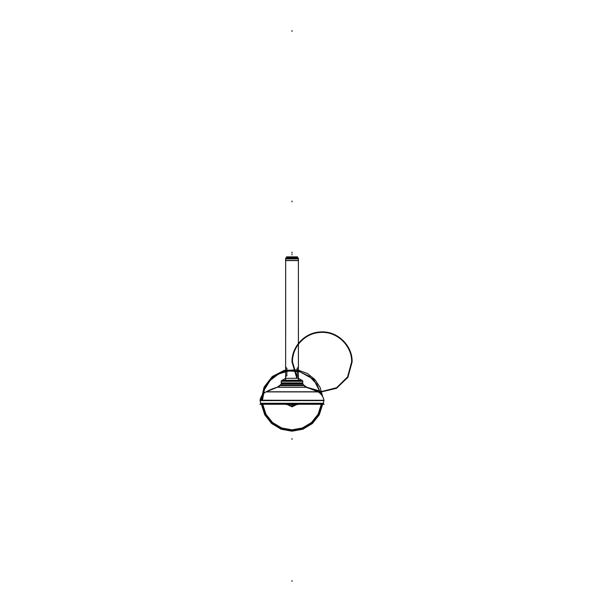<?xml version="1.0" encoding="UTF-8"?>
<svg xmlns="http://www.w3.org/2000/svg" width="612" height="612" viewBox="0 0 612 612"><rect width="100%" height="100%" fill="white"/><g stroke="black" fill="none" stroke-linecap="round" stroke-linejoin="round"><path stroke-width="0.92" d="M281.283 381.337A0.796 0.796 -90 0 1 281.612 380.656L285.735 378.262L281.581 380.656A0.796 0.796 0 0 0 281.26 381.253A0.796 0.796 0 0 1 281.589 380.656L282.254 380.266L281.589 380.649A0.796 0.796 0 0 0 281.26 381.253A0.796 0.796 0 0 1 281.589 380.656A0.796 0.796 0 0 0 281.26 381.253L302.779 381.253A0.796 0.796 0 0 0 302.45 380.656L302.443 380.649A0.796 0.796 0 0 1 302.772 381.253L302.779 383.693L281.26 383.693L281.26 382.913L302.779 382.913L302.779 383.678L281.26 383.693L281.283 381.253L281.26 383.647M302.756 381.337A0.796 0.796 -90 0 0 302.427 380.656L281.581 380.656L285.72 378.262M285.643 376.717L285.643 378.308L285.643 376.717L285.643 378.308L281.658 380.61L302.374 380.61L281.658 380.61L285.643 378.308L281.658 380.61L302.374 380.61L281.658 380.61L302.374 380.61L298.396 378.308L302.374 380.61L298.396 378.308L298.396 376.717M302.779 381.299L302.779 381.253A0.796 0.796 0 0 0 302.45 380.656A0.796 0.796 0 0 1 302.772 381.253A0.796 0.796 -90 0 0 302.45 380.656A0.796 0.796 0 0 1 302.772 381.253L302.779 383.625L302.779 381.299L281.26 381.299L302.779 381.299L281.26 381.299L302.779 381.299L302.779 383.625L281.237 383.625L281.26 381.299M282.254 380.266L301.777 380.266M281.26 382.913L281.26 381.253M281.398 383.693A15.935 15.904 -90 0 0 281.237 383.839L302.818 383.839A15.935 15.935 0 0 0 302.695 383.732L281.306 383.693M302.642 383.693A15.935 15.904 -90 0 1 302.802 383.839L302.818 383.839A15.935 15.935 0 0 0 302.695 383.732L281.336 383.732L302.726 383.693M298.648 378.308L285.391 378.308M298.396 260.437L298.396 258.08L298.396 260.437L285.643 260.437L285.643 380.266L285.643 258.08L285.643 260.437L298.396 260.437L285.643 260.437L285.643 258.08L285.643 380.266L285.659 258.08L298.396 258.08L298.381 380.266M285.643 258.853L286.837 258.845L285.643 258.784L285.643 258.096L285.643 258.784M298.396 258.861L285.643 258.861M298.396 258.784L298.396 258.096L298.396 258.784L297.195 258.792L298.396 258.853M285.506 367.016L286.974 368.485M285.643 258.096L298.396 258.096M285.521 260.567L298.511 260.567M298.526 367.016L297.065 368.485M297.195 368.156L297.195 375.707M297.065 375.385L298.526 376.847M286.974 375.385L285.506 376.847M286.837 368.156L286.837 375.707M286.523 258.08L286.523 256.856L286.523 258.08L286.531 256.856L297.508 256.856L297.508 258.08M286.837 257.575L286.523 256.872L297.508 256.872L297.508 257.644L286.837 257.575M297.508 257.575L297.508 256.872M286.523 256.872L286.523 257.575M281.803 383.839L281.52 384.122L281.803 383.839A14.703 14.703 0 0 0 281.681 383.961A14.703 14.703 0 0 1 281.803 383.839A14.703 14.703 0 0 0 281.681 383.961A14.703 14.703 0 0 1 281.803 383.839A14.703 14.703 0 0 0 281.681 383.961L302.359 383.961A14.703 14.703 0 0 0 302.236 383.839A14.703 14.703 0 0 1 302.359 383.961L304.072 385.698L302.359 383.961A14.703 14.703 0 0 0 302.236 383.839A14.703 14.703 0 0 1 302.359 383.961A14.703 14.703 0 0 0 302.236 383.839A14.703 14.703 0 0 1 302.512 384.122A14.703 14.703 0 0 0 302.236 383.839L302.512 384.122L302.236 383.839M302.435 384.038L303.942 385.545L302.435 384.038L281.597 384.038L302.435 384.038L281.597 384.038L302.435 384.038L303.919 385.545A6.372 6.365 -90 0 0 306.857 387.274L277.144 387.274A54.185 54.185 0 0 0 266.151 391.787A54.185 54.185 0 0 1 277.152 387.274A54.185 54.185 0 0 0 266.151 391.787L317.888 391.787A54.185 54.185 0 0 0 306.887 387.274A54.185 54.185 0 0 1 317.888 391.787L266.151 391.787A54.185 54.185 0 0 1 277.152 387.274A54.185 54.185 0 0 0 266.151 391.787L317.888 391.787A54.185 54.185 0 0 0 306.887 387.274A54.185 54.185 0 0 1 317.888 391.787L317.697 391.68C321.201 393.623 323.297 396.561 323.985 400.5L323.924 400.5A11.957 11.926 -90 0 0 317.643 391.68M280.48 385.162L279.967 385.675L280.48 385.162L303.56 385.162L304.072 385.675L303.56 385.162M304.019 385.621L280.021 385.621A6.372 6.372 0 0 1 277.251 387.243A6.372 6.372 0 0 0 280.021 385.621A6.372 6.372 0 0 1 277.251 387.243L306.78 387.243A6.372 6.372 0 0 1 304.019 385.621A6.372 6.372 0 0 0 306.78 387.243A6.372 6.372 0 0 1 304.019 385.621L280.021 385.621A6.372 6.372 0 0 1 277.251 387.243L306.78 387.243A6.372 6.372 0 0 1 304.019 385.621L280.021 385.621L304.019 385.621A6.372 6.372 0 0 0 306.78 387.243L277.251 387.243A6.372 6.372 0 0 0 280.021 385.621L304.019 385.621M279.967 385.698L281.673 383.961M281.597 384.038L280.097 385.545A6.372 6.365 -90 0 1 277.175 387.274L281.597 384.038L280.097 385.545L303.942 385.545L302.359 383.961L303.942 385.545A6.372 6.372 0 0 0 306.887 387.274A54.185 54.185 0 0 1 317.888 391.787M323.932 400.179A11.957 11.957 0 0 0 318.095 391.902A11.957 11.957 0 0 1 323.932 400.179A11.957 11.957 0 0 0 318.095 391.902A11.957 11.957 0 0 1 323.932 400.179A11.957 11.957 0 0 0 318.095 391.902A11.957 11.957 0 0 1 323.932 400.179A11.957 11.957 0 0 0 318.095 391.902L265.937 391.902A11.957 11.957 0 0 0 260.1 400.179A11.957 11.957 0 0 1 265.945 391.902A11.957 11.957 0 0 0 260.1 400.179A11.957 11.957 0 0 1 265.945 391.902A11.957 11.957 0 0 0 260.1 400.179M265.937 391.902L277.488 387.182L265.99 391.902A54.185 54.078 -90 0 1 277.182 387.274M318.095 391.902L306.551 387.182L318.095 391.902A54.185 54.185 0 0 0 306.887 387.274L303.942 385.545A6.372 6.372 0 0 0 306.887 387.274A54.185 54.185 0 0 1 318.095 391.902L318.049 391.902A54.185 54.078 -90 0 0 306.857 387.274M266.342 391.68C262.839 393.623 260.743 396.561 260.046 400.5L323.985 400.5A11.957 11.957 0 0 0 323.955 400.286L260.085 400.286L323.955 400.286A11.957 11.957 0 0 1 323.985 400.5L260.115 400.5A11.957 11.926 -90 0 1 266.388 391.68M317.697 391.68C321.201 393.623 323.297 396.561 323.985 400.5L260.123 400.179M323.266 400.608L260.766 400.608M259.886 404.272L324.153 404.272M261.179 404.272A0.398 0.398 -90 0 1 260.788 403.828M322.853 404.272A0.398 0.398 -90 0 0 323.251 403.828M322.914 404.272L323.312 403.828L322.914 404.272A0.398 0.398 0 0 0 323.274 404.05A0.398 0.398 0 0 1 322.914 404.272A0.398 0.398 0 0 0 323.274 404.05A0.398 0.398 0 0 1 322.914 404.272A0.398 0.398 0 0 0 323.274 404.05L260.75 404.05A0.398 0.398 0 0 0 261.117 404.272A0.398 0.398 0 0 1 260.766 404.05L260.613 403.293L323.427 403.293L323.228 404.05L323.855 400.5M260.123 400.5L260.727 403.943L323.312 403.943L260.727 403.943L323.312 403.943L260.727 403.943L260.123 400.5L260.727 403.943L323.312 403.943L323.916 400.5L323.427 403.293M260.613 403.293L260.184 400.5M323.916 400.5L323.289 404.05L323.909 400.179M298.511 404.272L298.518 403.645L298.526 404.41L285.506 404.425L285.521 403.645L285.521 404.272M287.166 404.425L292.016 406.666L296.866 404.425L292.016 406.666L287.166 404.425L292.016 406.666L296.866 404.425L292.016 406.666L287.166 404.425L292.016 406.666L296.866 404.425L292.016 406.666L287.166 404.425M302.458 380.656L298.312 378.262M302.695 383.732L281.336 383.732L302.695 383.732M298.396 367.154L298.396 260.567M292.016 405.006L292.016 404.425L292.016 405.006M292.016 252.09L292.016 252.886L292.016 252.09M292.681 405.297L292.681 404.425L292.681 405.297L292.031 405.297L292.681 405.297M292.031 404.425L292.031 405.297L292.796 405.297L292.796 404.425L292.796 405.297L292.796 404.425L292.796 405.297L292.788 404.425L292.796 405.297L292.796 404.425L292.796 405.297L292.743 404.425L292.743 405.297L292.031 405.297L292.169 404.425L292.023 405.297L292.781 405.297L292.781 404.425L292.781 405.297L292.781 404.425L292.781 405.297L292.75 404.425L292.781 405.297L292.773 404.425L292.781 405.297L292.781 404.425L292.781 405.297L292.054 405.297L292.781 405.297L292.054 405.297L292.437 404.425L292.023 405.297L292.788 405.297L292.023 405.297L292.781 405.297L292.023 405.297L292.781 405.297L292.054 405.297L292.36 404.425L292.023 405.297L292.796 405.297L292.031 405.297L292.796 405.297L292.031 405.297L292.031 404.425L292.023 405.297L292.031 404.425M292.016 254.064L292.016 254.86L292.016 254.064M288.902 404.425L295.137 404.425L288.902 404.425M277.251 387.243L306.78 387.243L277.251 387.243M292.016 439.362L292.016 438.567L292.016 439.362M292.016 405.687L292.016 404.892L292.016 405.687M352.114 361.967C352.596 345.153 336.761 330.365 320.015 331.987C304.715 332.676 291.664 346.652 292.016 361.967L296.82 378.262L292.016 361.967C291.664 346.652 304.715 332.676 320.015 331.987C336.761 330.365 352.596 345.153 352.114 361.967L347.914 377.29L336.493 388.329L321.032 391.994L305.862 387.274L321.032 391.994L336.493 388.329L347.914 377.29L352.114 361.967M292.505 361.967C292.154 346.905 304.998 333.15 320.053 332.469C336.524 330.87 352.099 345.42 351.632 361.967L347.585 376.893L336.562 387.733L321.575 391.527L306.719 387.235L321.575 391.527L336.562 387.733L347.585 376.893L351.632 361.967C352.099 345.42 336.524 330.87 320.053 332.469C304.998 333.15 292.154 346.905 292.505 361.967L297.401 378.262L292.505 361.967M306.696 387.22L302.083 383.755L306.696 387.22M292.062 404.425L292.062 405.297L292.062 404.425M261.117 404.272L260.727 403.828L261.117 404.272A0.398 0.398 0 0 1 260.766 404.05A0.398 0.398 0 0 0 261.117 404.272A0.398 0.398 0 0 1 260.766 404.05L260.062 400.179L260.75 404.05A0.398 0.398 -90 0 0 261.232 404.257M322.7 396.63L320.107 387.411L314.813 379.432L307.339 373.458L297.508 369.885L284.136 370.413L272.248 376.548L264.063 387.128L261.117 400.179L264.063 387.128L272.248 376.548L284.136 370.413L297.501 369.877L307.339 373.458L314.813 379.432L320.107 387.411L322.7 396.63M261.378 404.272L264.751 414.821L271.629 423.504L281.122 429.203L292.016 431.185L302.909 429.203L312.411 423.504L319.288 414.821L322.662 404.272L319.288 414.821L312.411 423.504L302.909 429.203L292.016 431.185L281.122 429.203L271.629 423.504L264.751 414.821L261.378 404.272M297.042 404.425L292.016 406.796L286.99 404.425L292.016 406.796L297.042 404.425M292.016 581.4L292.016 580.604L292.016 581.4M262.234 404.272L265.539 414.492L272.225 422.9L281.451 428.415L292.016 430.335L302.588 428.415L311.806 422.9L318.5 414.492L321.805 404.272L318.5 414.492L311.806 422.9L302.588 428.415L292.016 430.335L281.451 428.415L272.225 422.9L265.539 414.492L262.234 404.272M321.583 394.916L313.627 379.402L298.396 370.926L284.465 371.201L272.853 377.145L264.851 387.45L261.967 400.179L264.851 387.45L272.853 377.145L284.465 371.201L298.381 370.918L313.627 379.402L321.583 394.916M262.456 400.179L264.453 389.599L270.106 380.442L278.667 373.909L288.994 370.88L299.719 371.744L309.427 376.395L316.832 384.214L320.94 394.159L316.832 384.214L309.427 376.395L299.719 371.744L288.994 370.88L278.667 373.909L270.106 380.442L264.453 389.599L262.456 400.179M321.315 404.272L318.049 414.309L311.462 422.555L302.405 427.972L292.016 429.853L281.635 427.972L272.57 422.555L265.99 414.309L262.724 404.272L265.99 414.309L272.57 422.555L281.635 427.972L292.016 429.853L302.405 427.972L311.462 422.555L318.049 414.309L321.315 404.272M292.016 201.853L292.016 201.057L292.016 201.853M292.016 31.396L292.016 30.6L292.016 31.396M287.701 404.425L292.016 406.261L296.33 404.425L292.016 406.261L287.701 404.425L292.016 406.261L296.33 404.425L292.016 406.261L287.701 404.425M281.26 381.337L281.688 380.595L281.26 381.337M302.772 381.337L302.343 380.595M285.643 260.452L285.643 380.266M304.095 385.698L302.359 383.961M323.289 404.05L323.955 400.286"/></g></svg>
